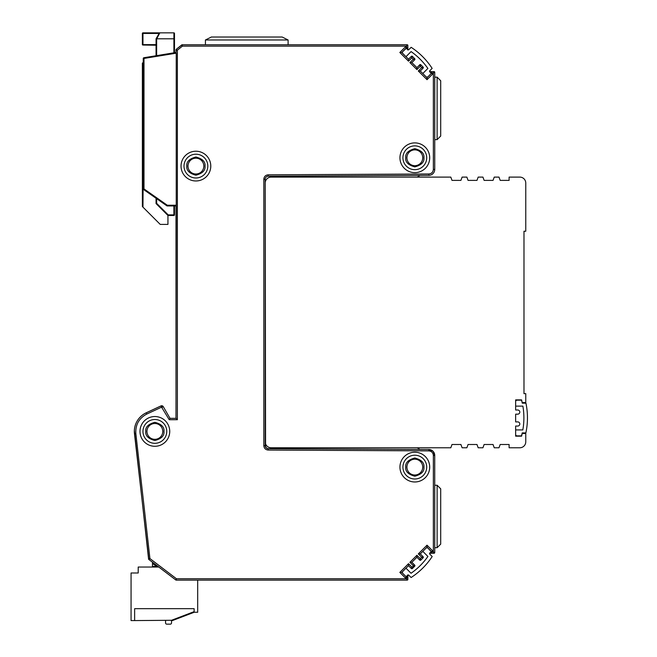 <?xml version="1.0" encoding="UTF-8"?>
<svg xmlns="http://www.w3.org/2000/svg" width="657" height="657" viewBox="0 0 657 657"><rect width="100%" height="100%" fill="white"/><g stroke="black" fill="none" stroke-linecap="round" stroke-linejoin="round"><path stroke-width="0.99" d="M265.231 178.86L265.206 179.189A2.973 2.973 0 0 1 268.171 176.216L428.832 175.353A5.929 5.929 0 0 0 434.729 169.424A5.946 5.946 0 0 1 428.832 175.37L268.171 176.216L268.163 174.828L428.824 173.982C431.567 173.686 433.078 172.167 433.357 169.424L433.357 73.009L434.031 71.638L429.974 71.638M267.079 448.452L267.834 448.641L267.079 448.452M266.422 448.09L265.19 445.692L265.19 179.189A2.998 2.998 0 0 1 268.171 176.191M265.576 447.121L265.206 179.189L263.827 179.189C264.089 176.561 265.535 175.107 268.163 174.828M143.973 188.929L143.259 188.929L143.563 189.512A0.714 0.714 0 0 1 143.259 188.929L143.99 188.92L143.579 189.495L166.878 205.805L167.289 205.23L167.28 205.937L176.002 205.937L176.002 418.345L177.365 419.716L169.227 419.716L161.573 407.168L146.774 414.066L146.191 412.81A20.523 20.523 0 0 0 134.471 433.71L148.86 559.493A0.714 0.714 0 0 1 148.581 559.008L134.365 430.458M265.206 445.692A2.973 2.973 0 0 0 268.171 448.665L266.299 447.984M175.977 53.201L175.977 52.478L143.858 57.742L143.973 58.44L143.858 57.734L143.448 57.988L143.99 58.448L143.99 188.92L167.289 205.23L176.24 205.222L176.24 53.184L176.002 52.494L143.858 57.734L143.998 58.44L143.283 58.44A0.714 0.714 0 0 1 143.604 57.832M429.965 71.621L434.031 71.621L434.745 72.336L434.745 169.424L434.729 72.336L434.031 71.621A0.714 0.714 0 0 1 434.745 72.336L432.676 73.009L429.547 71.81M419.782 64.764L420.792 64.764L423.141 67.121A0.714 0.714 0 0 1 423.141 68.131L421.687 67.622L423.141 67.121L420.776 64.78L420.283 66.217L419.798 64.78L416.916 67.655L419.782 64.764A0.714 0.714 0 0 1 420.792 64.764L419.782 64.764M407.874 45.464L407.159 44.75A0.714 0.714 0 0 1 407.874 45.464L406.486 46.138L407.159 44.766L182.178 44.766L176.248 49.291L176.002 52.494L175.977 49.85A0.714 0.714 0 0 1 176.248 49.291L177.365 50.17L176.002 49.85L176.257 49.308L181.743 44.922A0.714 0.714 0 0 1 182.178 44.75L182.416 46.138L181.743 44.922L182.178 44.766L407.159 44.75L407.857 45.464L407.874 49.456L407.857 45.464M419.872 175.419L417.367 177.103M433.02 451.26L428.832 449.503A5.946 5.946 0 0 1 434.745 455.457L433.152 451.392M162.082 407.332L163.265 406.65L160.981 405.911A1.782 1.782 0 0 1 163.281 406.642L170.015 418.345L163.265 406.65A1.766 1.766 0 0 0 160.99 405.936L146.199 412.834A20.498 20.498 0 0 0 134.488 433.71L135.843 433.554L149.927 558.565L148.868 559.477L175.797 579.967L176.446 578.743L176.224 580.106L407.159 580.106L406.486 578.743L407.857 579.417L407.874 575.343M417.367 447.77L419.872 449.462M407.857 575.36L407.857 579.417L407.159 580.131L407.874 579.417A0.714 0.714 0 0 1 407.159 580.131L176.224 580.131A0.714 0.714 0 0 1 175.789 579.983L176.224 580.131M167.256 205.271L166.87 205.83L143.563 189.512L143.982 188.904M399.949 467.102A14.873 14.873 0 0 1 414.822 452.23A14.873 14.873 0 0 1 429.694 467.102A14.873 14.873 0 0 1 414.822 481.975A14.873 14.873 0 0 1 399.949 467.102M399.949 157.77A14.873 14.873 0 0 1 414.822 142.898A14.873 14.873 0 0 1 429.694 157.77A14.873 14.873 0 0 1 414.822 172.643A14.873 14.873 0 0 1 399.949 157.77M181.036 166.098A14.873 14.873 0 0 1 195.909 151.225A14.873 14.873 0 0 1 210.782 166.098A14.873 14.873 0 0 1 195.909 180.971A14.873 14.873 0 0 1 181.036 166.098M139.99 431.411A14.873 14.873 0 0 1 154.863 416.538A14.873 14.873 0 0 1 169.736 431.411A14.873 14.873 0 0 1 154.863 446.284A14.873 14.873 0 0 1 139.99 431.411M429.612 71.638L433.185 73.51L427.017 79.678L418.32 70.989L421.687 67.622L420.283 66.217L416.916 69.585L409.911 62.579L411.84 62.579L414.715 59.705L414.715 58.719A0.714 0.714 0 0 1 414.731 59.713L413.278 59.212L414.731 58.703L412.358 56.362L411.873 57.808L411.381 56.362L408.506 59.237L411.364 56.354A0.714 0.714 0 0 1 412.374 56.354L414.731 58.703M418.32 70.989L420.258 70.989L423.133 68.114L423.133 67.137M406.289 576.296L405.985 576.6L401.78 572.395L408.506 565.669L411.364 568.527A0.714 0.714 0 0 0 412.374 568.527L414.731 566.17L413.278 565.669L409.911 562.302L411.84 562.302L416.916 557.251L419.782 560.117A0.714 0.714 0 0 0 420.792 560.117L423.141 557.76L423.133 556.766A0.714 0.714 0 0 1 423.141 557.76L421.687 557.251L423.133 556.766L420.283 553.892L427.017 547.158L431.107 551.478M411.873 562.302L414.731 565.16A0.714 0.714 0 0 1 414.945 565.669L411.84 562.302L416.916 557.226L419.798 560.101L420.283 558.655L420.776 560.101L423.141 557.76M146.774 414.066C138.997 418.246 135.358 424.742 135.843 433.554M430.048 553.235L434.031 553.235L433.357 551.872L433.357 455.457C433.078 452.706 431.567 451.187 428.824 450.891L268.163 450.053C265.535 449.766 264.089 448.312 263.827 445.692L263.827 179.189M170.032 418.328L175.977 418.328L176.24 205.222M407.685 49.948L406.486 46.819L407.857 49.883M409.911 62.579L413.278 59.212L411.873 57.808L408.506 61.175L399.817 52.478L405.985 46.31L405.985 48.273L401.78 52.478L408.506 59.212M399.817 52.478L401.78 52.478M408.506 61.175L408.506 59.237L401.747 52.478L406.166 48.429M416.916 69.585L416.916 67.655L411.84 62.579L416.916 67.622M427.017 79.678L427.017 77.715L431.222 73.51L430.918 73.206M433.185 73.51L431.247 73.51L427.017 77.748L420.258 70.989L427.017 77.715M429.547 553.071L432.676 551.872L434.729 552.545A0.714 0.714 0 0 1 434.031 553.26L429.612 553.26M409.911 562.302L416.916 555.288L420.283 558.655L421.687 557.251L418.32 553.892L427.017 545.195L433.185 551.363L429.612 553.235M433.185 551.363L431.066 551.552M427.017 545.195L427.017 547.125L431.247 551.363M418.32 553.892L420.258 553.892L427.017 547.158M416.916 555.288L416.916 557.251M407.857 574.998L405.985 578.562L399.817 572.395L408.506 563.706L408.506 565.636L411.381 568.51L411.873 567.065L414.731 565.16M408.506 563.706L411.873 567.065L412.358 568.51L414.92 565.669A0.714 0.714 0 0 1 414.731 566.17L414.731 566.17M399.817 572.395L401.747 572.395L408.506 565.669M405.985 578.562L405.985 576.632L401.78 572.395M175.797 579.967L148.86 559.493A0.69 0.69 60.4 0 1 148.605 559L149.927 558.565L176.446 578.743L406.486 578.743L407.685 574.924M169.227 419.716L170.015 418.345L176.002 418.345M176.24 53.184L143.998 58.44M412.374 56.354L411.364 56.354M414.731 59.713L411.873 62.579M423.141 68.131L420.283 70.989M268.163 450.053L268.171 448.665L428.832 449.503L268.171 448.682A2.998 2.998 0 0 1 265.19 445.692L263.827 445.692M433.357 455.457L434.729 455.457L434.745 552.545L434.729 455.457A5.929 5.929 0 0 0 428.832 449.528L428.824 450.891M434.031 553.26L434.729 552.545M419.782 560.117L420.792 560.117M411.381 568.51L412.374 568.527M146.191 412.81L160.981 405.911L161.573 407.168M167.067 205.92L175.977 205.953M143.259 188.929L143.259 58.44L143.283 188.912M143.44 57.98L143.283 58.44M167.28 205.953A0.714 0.714 0 0 1 166.87 205.83M407.562 49.259A68.41 68.41 0 0 1 408.572 49.891L411.151 47.312A71.983 71.983 0 0 1 432.142 68.385L429.555 70.972A68.41 68.41 0 0 1 430.13 71.892M407.406 49.168A68.41 68.41 0 0 0 405.952 48.306L402.831 51.427A1.486 1.486 0 0 0 402.831 53.529L405.985 56.691L411.085 51.583A68.41 68.41 0 0 1 427.879 68.443L422.804 73.51L425.966 76.664A1.486 1.486 0 0 0 428.068 76.664L431.14 73.592A68.41 68.41 0 0 0 430.228 72.048M430.327 552.783A68.41 68.41 0 0 0 431.189 551.338L428.068 548.209A1.486 1.486 0 0 0 425.966 548.209L422.804 551.363L427.912 556.471A68.41 68.41 0 0 1 411.052 573.257L405.985 568.19L402.831 571.344A1.486 1.486 0 0 0 402.831 573.446L405.903 576.518A68.41 68.41 0 0 0 407.447 575.614M427.912 556.471A68.41 68.41 0 0 1 411.052 573.257A68.41 68.41 0 0 0 427.912 556.471M430.236 552.939A68.41 68.41 0 0 1 429.604 553.95L432.183 556.536A71.983 71.983 0 0 1 411.11 577.519L408.523 574.941A68.41 68.41 0 0 1 407.603 575.516M152.481 566.449L152.481 563.476L156.645 566.449L152.481 566.449M152.481 562.252L152.481 563.476M156.645 566.449L158 566.449M406.905 157.77A7.909 7.909 0 0 1 414.822 149.862A7.909 7.909 0 0 1 422.73 157.77A7.909 7.909 0 0 1 414.822 165.687A7.909 7.909 0 0 1 406.905 157.77M426.713 157.77A11.9 11.9 0 0 1 414.822 169.67A11.9 11.9 0 0 1 402.922 157.77A11.9 11.9 0 0 1 414.822 145.879A11.9 11.9 0 0 1 426.713 157.77M406.905 467.102A7.909 7.909 0 0 1 414.822 459.194A7.909 7.909 0 0 1 422.73 467.102A7.909 7.909 0 0 1 414.822 475.019A7.909 7.909 0 0 1 406.905 467.102M426.713 467.102A11.9 11.9 0 0 1 414.822 479.002A11.9 11.9 0 0 1 402.922 467.102A11.9 11.9 0 0 1 414.822 455.211A11.9 11.9 0 0 1 426.713 467.102M146.946 431.411A7.909 7.909 0 0 1 154.863 423.502A7.909 7.909 0 0 1 162.772 431.411A7.909 7.909 0 0 1 154.863 439.328A7.909 7.909 0 0 1 146.946 431.411M166.763 431.411A11.9 11.9 0 0 1 154.863 443.311A11.9 11.9 0 0 1 142.963 431.411A11.9 11.9 0 0 1 154.863 419.511A11.9 11.9 0 0 1 166.763 431.411M187.992 166.098A7.909 7.909 0 0 1 195.909 158.189A7.909 7.909 0 0 1 203.818 166.098A7.909 7.909 0 0 1 195.909 174.015A7.909 7.909 0 0 1 187.992 166.098M207.809 166.098A11.9 11.9 0 0 1 195.909 177.998A11.9 11.9 0 0 1 184.009 166.098A11.9 11.9 0 0 1 195.909 154.206A11.9 11.9 0 0 1 207.809 166.098M173.9 52.823L173.9 32.85L159.832 32.85L156.736 38.796L174.491 38.796L174.491 33.441A0.591 0.591 0 0 0 173.9 32.85A0.591 0.591 0 0 1 174.491 33.441L174.491 52.724M143.259 185.701L142.372 186.243L142.372 206.306L142.372 186.243L142.372 206.306L142.372 186.243L142.963 185.701L142.372 186.243L142.372 167.921L142.963 167.921L143.259 153.607M143.259 153.015L142.372 153.607L142.963 153.015L142.963 62.596L142.372 63.187L142.372 153.607L142.372 63.187L143.259 62.596M158.025 36.316L158.386 35.634L158.025 36.316M156.226 38.5L159.314 33.146L156.054 38.796L156.645 38.96L156.226 38.5L159.832 32.85L142.963 32.85L142.963 33.441L159.142 33.441L159.832 32.85M173.9 205.953L173.9 214.88L168.192 214.88L167.946 215.471L167.946 224.398L160.464 224.398A0.591 0.591 0 0 1 160.045 224.226L142.963 207.144L143.259 167.921M156.054 198.25L156.054 203.58L167.946 215.471L173.9 215.471A0.591 0.591 0 0 0 174.491 214.88A0.591 0.591 0 0 1 173.9 215.471L173.9 214.88L174.491 214.88L174.491 205.953M156.054 203.58L156.645 203.333L156.645 198.669M159.142 33.441L156.054 38.796L156.054 55.738M142.372 153.607A0.591 0.591 0 0 1 142.963 153.015A0.591 0.591 0 0 0 142.372 153.607L142.372 167.921M167.946 224.398L160.464 224.398M156.054 45.226L142.963 45.037A0.591 0.435 180 0 1 142.372 44.627L142.372 33.441A0.591 0.591 0 0 1 142.963 32.85A0.591 0.591 0 0 0 142.372 33.441L142.963 33.441L142.963 44.627L156.054 44.627M142.372 206.306A0.591 0.591 0 0 0 142.544 206.725A0.591 0.591 0 0 1 142.372 206.306L142.963 207.144M205.427 44.75L205.427 39.987L211.373 37.014L282.165 37.014L288.111 39.987L288.111 44.75M205.427 39.987L288.111 39.987M437.127 139.629L437.127 77.165L440.699 80.737L440.699 136.056L437.127 139.629L434.745 139.629M437.127 77.165L434.745 77.165M437.127 547.708L437.127 485.252L440.699 488.816L440.699 544.144L437.127 547.708L434.745 547.708M437.127 485.252L434.745 485.252M171.518 620.282L194.127 611.659L194.127 608.686L134.636 608.686L134.636 620.578L171.518 620.282M165.572 620.578L165.572 622.959A1.191 1.191 0 0 0 166.763 624.15L170.327 624.15A1.191 1.191 0 0 0 171.518 622.959L171.518 620.578M158.78 567.04L138.208 567.04L138.208 572.994L131.063 572.994L131.063 620.578L134.636 620.578L134.636 608.686L194.127 608.686L194.127 612.25L197.691 612.25L197.691 580.131M157.245 566.449L157.245 567.04M193.749 611.798L172.077 620.068L172.29 620.627L193.963 612.357L193.749 611.798M176.331 619.083L187.754 614.722M450.809 447.77L271.16 447.77A5.946 5.946 0 0 1 265.206 441.824L265.206 183.057A5.946 5.946 0 0 1 271.16 177.103L450.809 177.103L452 180.379L460.918 180.379L452 180.379L460.918 180.379L462.109 177.103L466.872 177.103L468.063 180.379L476.982 180.379L468.063 180.379L476.982 180.379L478.173 177.103L482.936 177.103L484.119 180.379L493.046 180.379L484.119 180.379L493.046 180.379L494.236 177.103L498.992 177.103L500.182 180.379L509.109 180.379L500.182 180.379L509.109 180.379L509.109 177.103L519.81 177.103A5.946 5.946 0 0 1 525.764 183.057L525.764 231.239L523.982 231.239L523.982 393.642L523.982 231.239L523.982 393.642L525.764 393.642L525.764 402.56L522.192 402.56L521.601 399.883L515.646 399.883L521.601 399.883L515.646 399.883L515.646 410.001L515.646 399.883L515.646 410.001L517.732 410.001A2.086 2.086 0 0 1 519.81 412.079A2.086 2.086 0 0 1 517.732 414.165L515.646 414.165L517.732 414.165L515.646 414.165L515.646 421.893L515.646 414.165L515.646 421.893L517.732 421.893A2.086 2.086 0 0 1 519.81 423.979A2.086 2.086 0 0 1 517.732 426.056L515.646 426.056L517.732 426.056L515.646 426.056L515.646 436.174L515.646 426.056L515.646 436.174L521.601 436.174L515.646 436.174L521.601 436.174L522.192 433.497L525.764 433.497L525.764 441.824A5.946 5.946 0 0 1 519.81 447.77L509.109 447.77L509.109 444.502L500.182 444.502L509.109 444.502L500.182 444.502L498.992 447.77L494.236 447.77L493.046 444.502L484.119 444.502L493.046 444.502L484.119 444.502L482.936 447.77L478.173 447.77L476.982 444.502L468.063 444.502L476.982 444.502L468.063 444.502L466.872 447.77L462.109 447.77L460.918 444.502L452 444.502L460.918 444.502L452 444.502L450.809 447.77M521.559 400.179L517.141 400.179L521.559 400.179A68.41 68.41 0 0 1 522.282 403.16L525.937 403.16A71.983 71.983 0 0 1 525.871 432.897L522.225 432.897A68.41 68.41 0 0 1 521.486 435.87L517.141 435.87A1.486 1.486 0 0 1 515.646 434.384L515.646 429.924L522.824 429.924A68.41 68.41 0 0 0 522.873 406.133A68.41 68.41 0 0 1 522.824 429.924A68.41 68.41 0 0 0 522.873 406.133L515.646 406.133L515.646 401.665A1.486 1.486 0 0 1 517.141 400.179L521.559 400.179M509.109 177.103L519.81 177.103L509.109 177.103M423.141 556.75L420.258 553.892M405.985 46.31L406.486 46.819L406.486 46.138L182.416 46.138L177.365 50.17L177.365 419.716M433.357 169.424L434.729 169.424M428.824 173.982L428.832 175.37M423.921 157.77C424.438 153.467 421.408 150.437 414.822 148.671C408.235 150.437 405.205 153.467 405.722 157.77C405.205 162.074 408.235 165.112 414.822 166.878C421.408 165.112 424.438 162.074 423.921 157.77M423.921 467.102C424.438 462.799 421.408 459.769 414.822 458.003C408.235 459.769 405.205 462.799 405.722 467.102C405.205 471.406 408.235 474.444 414.822 476.21C421.408 474.444 424.438 471.406 423.921 467.102M163.963 431.411C164.48 427.107 161.45 424.077 154.863 422.311C148.277 424.077 145.246 427.107 145.764 431.411C145.246 435.714 148.277 438.753 154.863 440.51C161.45 438.753 164.48 435.714 163.963 431.411M205.009 166.098C205.526 161.794 202.496 158.764 195.909 156.998C189.323 158.764 186.292 161.794 186.81 166.098C186.292 170.401 189.323 173.44 195.909 175.205C202.496 173.44 205.526 170.401 205.009 166.098M173.9 32.85A0.591 0.591 0 0 1 174.491 33.441A0.591 0.591 0 0 0 173.9 32.85M168.192 214.88L156.645 203.333M156.645 55.648L156.645 38.96"/></g></svg>

